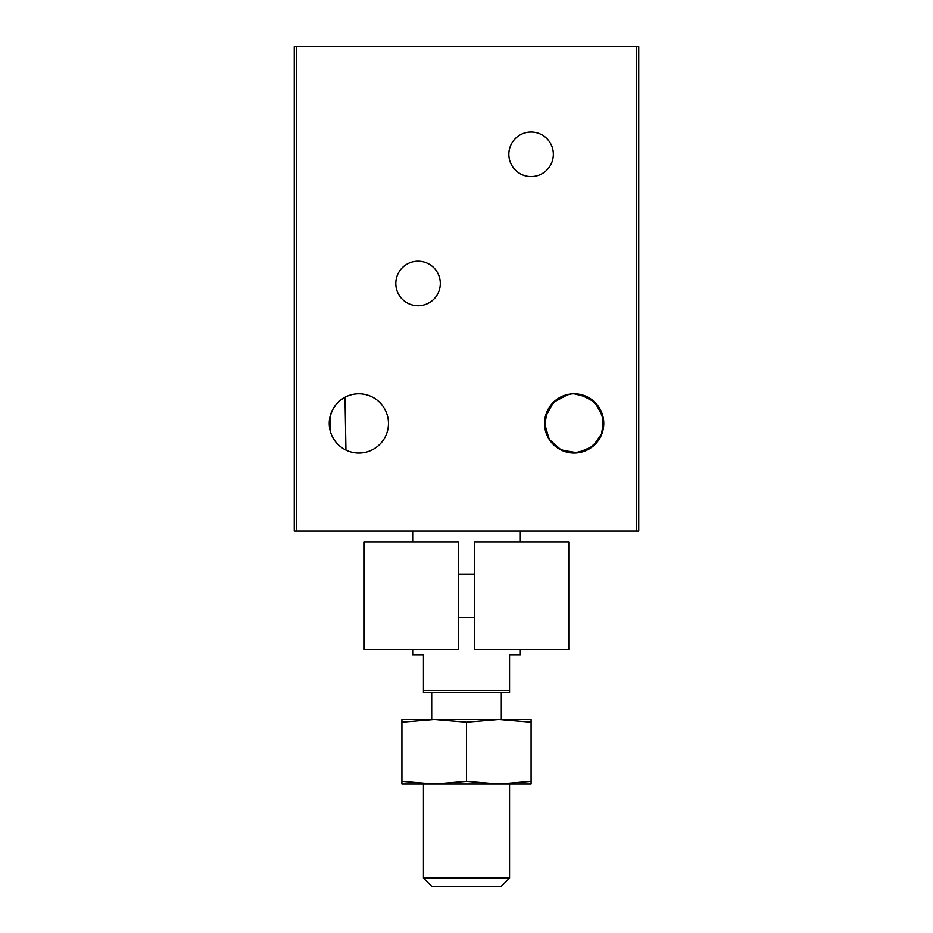 <?xml version="1.0" encoding="UTF-8"?>
<svg xmlns="http://www.w3.org/2000/svg" width="933" height="933" viewBox="0 0 933 933"><rect width="100%" height="100%" fill="white"/><g stroke="black" fill="none" stroke-linecap="round" stroke-linejoin="round"><path stroke-width="1.4" d="M345.933 450.079L345 397.271M598.659 440.049L588.175 449.508L574.063 453.041L560.022 449.449L549.584 439.956L544.685 426.323L546.901 411.873L555.368 400.56L568.267 394.426L553.269 402.461L545.152 417.483M544.545 423.349L549.187 439.35L561.281 450.103L577.784 452.82L592.91 446.347L602.182 432.959L602.846 416.153L594.566 401.995L580.058 394.426M563.94 395.65L571.567 393.948M601.4 435.011L603.616 420.538L598.694 406.881L588.233 397.4L574.157 393.831A29.599 29.599 0 0 1 599.791 438.242A29.599 29.599 0 0 1 548.511 438.242A29.599 29.599 0 0 1 574.157 393.831M458.43 541.863L364.232 541.863L364.232 649.508L458.43 649.508L458.43 541.863M568.768 541.863L474.57 541.863L474.57 649.508L568.768 649.508L568.768 541.863M531.087 132.054A22.252 22.252 0 0 1 550.365 165.433A22.252 22.252 0 0 1 511.82 165.433A22.252 22.252 0 0 1 531.087 132.054M418.054 261.24A22.252 22.252 0 0 1 437.332 294.618A22.252 22.252 0 0 1 398.788 294.618A22.252 22.252 0 0 1 418.054 261.24M358.843 393.831A29.599 29.599 0 0 1 384.489 438.242A29.599 29.599 0 0 1 333.209 438.242A29.599 29.599 0 0 1 358.843 393.831M296.402 46.65L638.743 46.65L638.743 531.087L294.257 531.087L294.257 46.65L296.402 46.65L296.402 531.087M343.776 397.948L340.697 400.047M340.218 400.432L336.067 404.525M336.055 404.549L332.463 410.019M332.393 410.158L330.049 416.561M330.037 416.619L330.049 430.323M340.23 446.464L343.402 448.691M509.558 690.42L509.558 692.578L423.442 692.578L423.442 690.42L509.558 690.42L509.558 654.896L520.322 654.896L520.322 649.508M423.442 690.42L423.442 654.896L412.678 654.896L412.678 649.508M431.699 692.578L431.699 719.483L501.301 719.483L501.301 692.578M401.913 722.165L401.913 719.483L434.207 719.483L401.913 722.165L401.913 781.399L434.207 784.082L401.913 784.082L401.913 781.399M498.793 719.483L531.087 719.483L531.087 722.165L498.793 719.483L466.5 722.165L434.207 719.483M531.087 781.399L531.087 784.082L434.207 784.082L466.5 781.399L498.793 784.082L531.087 781.399L531.087 722.165M423.442 784.082L423.442 878.093L509.558 878.093L509.558 784.082M509.558 878.093L501.301 886.35L431.699 886.35L423.442 878.093M466.5 781.399L466.5 722.165M636.598 46.65L636.598 531.087M474.57 574.157L458.43 574.157M474.57 617.214L458.43 617.214M412.678 531.087L412.678 541.863M520.322 531.087L520.322 541.863"/></g></svg>

